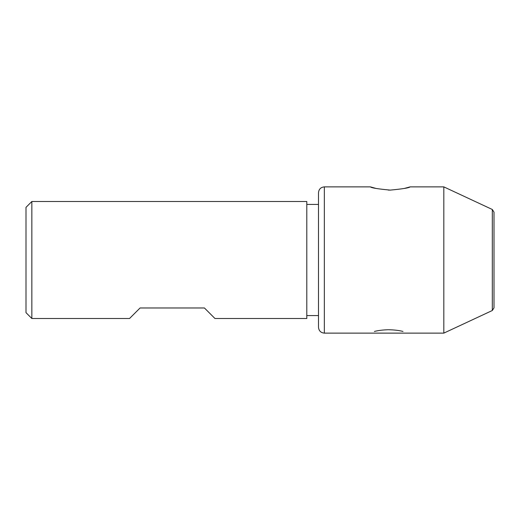 <?xml version="1.0" encoding="UTF-8"?>
<svg xmlns="http://www.w3.org/2000/svg" width="520" height="520" viewBox="0 0 520 520"><rect width="100%" height="100%" fill="white"/><g stroke="black" fill="none" stroke-linecap="round" stroke-linejoin="round"><path stroke-width="0.78" d="M306.8 318.5L306.8 201.5L31.85 201.5L31.85 318.5L129.545 318.5L140.075 307.97L204.425 307.97L214.955 318.5L306.8 318.5M404.261 188.468L410.111 186.875C409.24 187.857 402.616 188.936 390.24 190.106C377.825 188.942 371.215 187.869 370.409 186.875L376.194 188.481M388.245 190.073L390.169 190.106M403 331.448C399.087 330.421 394.231 329.849 388.427 329.739M387.926 329.745C382.538 329.933 378.027 330.506 374.394 331.454M324.35 333.125L324.35 186.875C320.794 187.219 318.844 189.169 318.5 192.725L318.5 327.275C318.844 330.831 320.794 332.781 324.35 333.125L443.82 333.125L443.82 186.875L410.111 186.875M492.31 310.512L494 307.86L494 212.141L492.31 209.489L492.31 310.512L443.82 333.125M31.85 318.5L26 312.65L26 207.35L31.85 201.5M306.8 315.575L318.5 315.575M324.35 186.875L370.409 186.875M492.31 209.489L443.82 186.875M306.8 204.425L318.5 204.425"/></g></svg>
